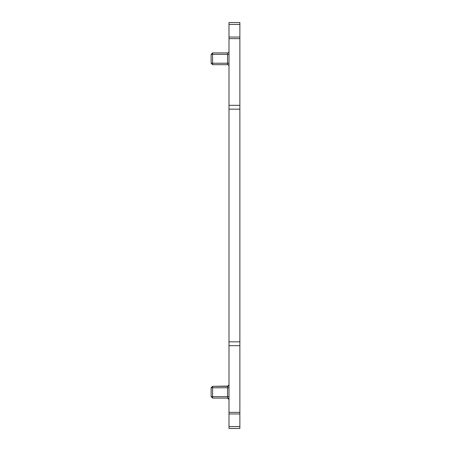 <?xml version="1.0" encoding="UTF-8"?>
<svg xmlns="http://www.w3.org/2000/svg" width="451" height="451" viewBox="0 0 451 451"><rect width="100%" height="100%" fill="white"/><g stroke="black" fill="none" stroke-linecap="round" stroke-linejoin="round"><path stroke-width="0.68" d="M227.546 64.679A1.449 1.449 0 0 1 228.995 66.128A1.449 1.449 0 0 0 227.546 64.679L212.579 64.679L227.546 64.679L227.546 63.23L212.579 63.23L212.579 64.679L211.13 63.23L211.13 54.351L212.579 52.902L212.579 54.351L211.13 54.351L212.579 52.902L227.546 52.902L212.579 52.902M211.13 63.23L212.579 63.23L212.579 54.351L227.546 54.351L227.546 63.23L228.995 63.23M228.995 54.351L227.546 54.351L227.546 52.902A1.449 1.449 0 0 0 228.995 51.453M228.995 341.835L239.87 341.835L239.87 428.45L228.995 428.45L228.995 22.55L239.87 22.55L239.87 37.044L228.995 37.044M239.87 341.835L239.87 37.044M227.546 387.77L227.546 398.098L228.995 399.547A1.449 1.449 -0 0 0 227.546 398.098L212.579 398.098L212.579 387.77L228.995 387.77L227.546 387.77L227.546 386.321A1.449 1.449 0 0 0 228.995 384.872L228.73 385.712M228.375 386.062L212.579 386.321L212.579 387.77L211.13 387.77L212.579 386.321L211.13 387.77L211.13 396.649L212.579 398.098L211.13 396.649L228.995 396.649M239.87 38.639L228.995 38.639M239.87 24.444L228.995 24.444M239.87 426.556L228.995 426.556M239.87 412.361L228.995 412.361M239.87 109.165L228.995 109.165M239.87 105.32L228.995 105.32M239.87 345.68L228.995 345.68M239.87 413.956L228.995 413.956M227.546 398.098L228.567 398.515M228.73 398.707L228.973 399.298M212.579 386.321L227.546 386.321L228.995 384.872"/></g></svg>
